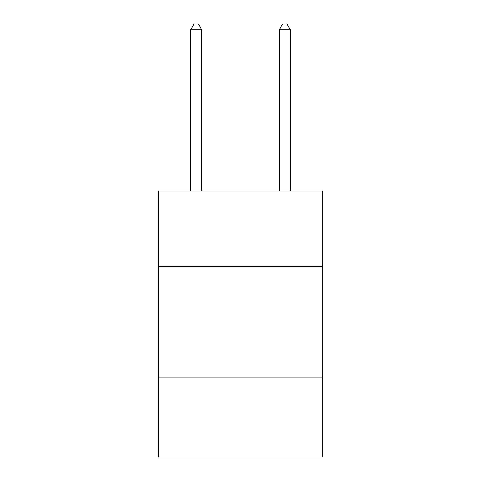 <?xml version="1.0" encoding="UTF-8"?>
<svg xmlns="http://www.w3.org/2000/svg" width="481" height="481" viewBox="0 0 481 481"><rect width="100%" height="100%" fill="white"/><g stroke="black" fill="none" stroke-linecap="round" stroke-linejoin="round"><path stroke-width="0.72" d="M322.474 266.42L322.474 191.095L158.526 191.095L158.526 266.42L322.474 266.42L322.474 456.95L158.526 456.95L158.526 266.42M322.474 377.194L158.526 377.194M201.731 191.095L201.731 29.81L190.65 29.81L190.65 191.095M190.65 29.81L193.975 24.05L198.406 24.05L201.731 29.81M290.35 191.095L290.35 29.81L279.269 29.81L279.269 191.095M279.269 29.81L282.594 24.05L287.025 24.05L290.35 29.81"/></g></svg>

